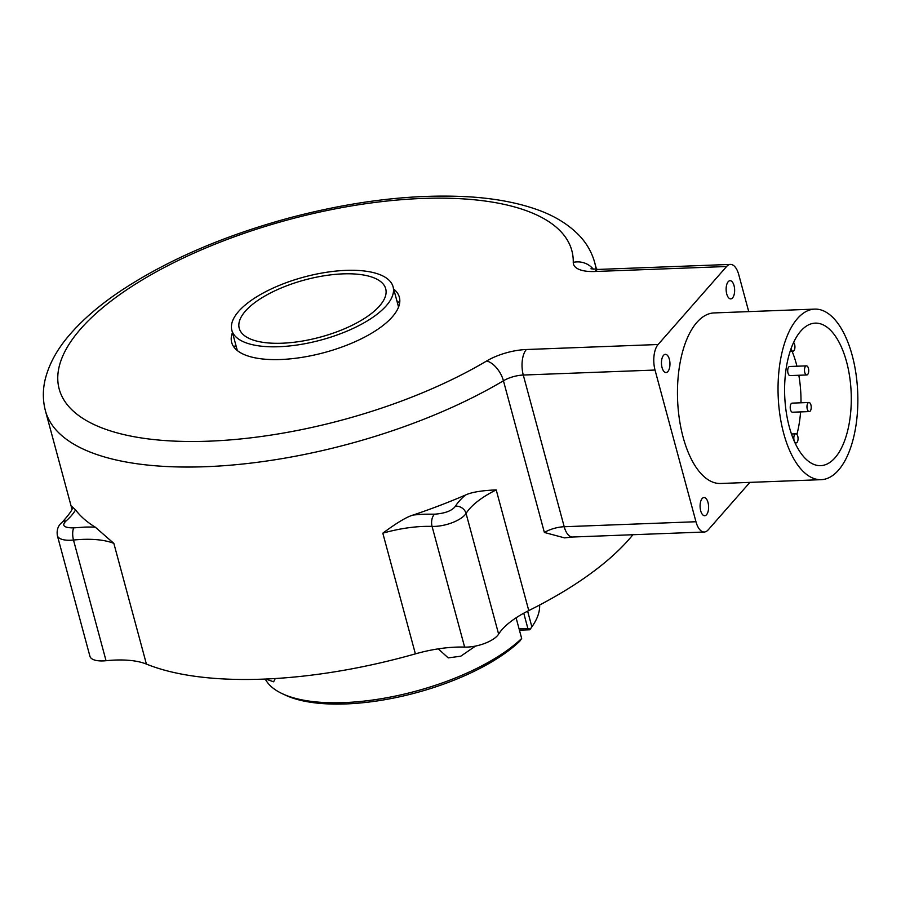 <?xml version="1.0" encoding="UTF-8"?>
<svg xmlns="http://www.w3.org/2000/svg" width="901" height="901" viewBox="0 0 901 901"><rect width="100%" height="100%" fill="white"/><g stroke="black" fill="none" stroke-linecap="round" stroke-linejoin="round"><path stroke-width="1.35" d="M632.907 534.732A284.468 111.093 164.9 0 1 528.774 610.585A75.853 29.62 -15.1 0 0 498.625 634.124A23.516 9.179 164.9 0 1 464.634 647.098A75.853 29.62 -15.1 0 0 415.384 653.867A284.468 111.093 164.9 0 1 146.412 664.082A75.853 29.62 -15.1 0 0 106.048 660.715A23.516 9.179 164.9 0 1 89.931 656.3L57.36 535.611A23.516 9.179 -15.1 0 0 73.488 540.037A75.853 29.62 164.9 0 1 113.853 543.393L95.258 527.153A284.468 111.093 164.9 0 1 75.583 509.887L71.28 506.035A75.853 29.62 164.9 0 1 71.573 506.97C74.073 507.364 70.942 512.466 62.169 522.276A9.1 6.589 48.4 0 1 66.032 520.992C61.414 525.486 63.847 527.795 73.341 527.907L84.176 527.13A84.964 33.179 164.9 0 1 95.258 527.153M528.774 610.585L496.214 489.896C481.517 490.527 471.246 492.261 465.4 495.077A284.468 111.093 164.9 0 1 412.996 515.079C406.666 516.904 396.609 522.94 382.812 533.178A75.853 29.62 164.9 0 1 432.075 526.409L464.634 647.098M595.978 269.433A284.468 111.093 -15.1 0 0 594.705 262.574C591.878 252.438 586.765 243.45 579.366 235.611C567.934 223.786 552.842 214.765 534.068 208.57C515.665 202.387 494.424 198.502 470.333 196.902C415.26 193.602 354.938 200.608 289.345 217.918C222.896 235.994 166.358 260.535 119.743 291.552C99.414 305.281 82.813 319.562 69.963 334.417C57.247 348.957 48.969 364.06 45.118 379.726C42.662 390.246 42.752 400.596 45.422 410.777A284.468 111.093 -15.1 0 0 220.249 465.952A284.468 111.093 -15.1 0 0 503.434 380.774L544.373 532.468L564.578 537.886L572.54 537.019A18.966 8.841 -92.2 0 1 564.206 526.736L523.278 375.041L655.027 370.041L695.966 521.735A18.966 8.841 87.8 0 0 704.3 532.018A18.966 8.841 87.8 0 0 708.118 529.923M412.996 515.079A84.964 33.179 164.9 0 1 424.867 514.189L435.059 514.167C445.409 513.3 452.201 510.642 455.422 506.204A84.964 33.179 164.9 0 1 465.4 495.077M749.902 482.373L708.13 529.946M748.731 311.622L738.764 274.692A18.966 8.841 87.8 0 0 730.441 264.41A18.966 8.841 87.8 0 0 726.611 266.505L658.102 344.509A18.966 8.841 87.8 0 0 655.027 370.041M393.703 289.063A86.845 33.923 164.9 0 1 399.357 297.195A86.845 33.923 164.9 0 1 364.826 337.008A86.845 33.923 164.9 0 1 280.65 359.51A86.845 33.923 164.9 0 1 231.67 342.448A86.845 33.923 164.9 0 1 232.469 332.57M663.53 355.343A9.1 4.246 -92.2 0 1 665.366 354.33A9.1 4.246 -92.2 0 1 669.758 361.211A9.1 4.246 -92.2 0 1 667.889 371.516A9.1 4.246 -92.2 0 1 666.053 372.53A9.1 4.246 -92.2 0 1 661.661 365.648A9.1 4.246 -92.2 0 1 663.53 355.343M821.183 479.67L720.609 483.488A85.336 39.802 -92.2 0 1 679.365 419.01A85.336 39.802 -92.2 0 1 696.901 322.367A85.336 39.802 -92.2 0 1 714.133 312.929L814.707 309.111A85.336 39.802 87.8 0 0 797.486 318.537A85.336 39.802 87.8 0 0 779.939 415.192A85.336 39.802 87.8 0 0 821.183 479.67A85.336 39.802 87.8 0 0 838.414 470.243A85.336 39.802 87.8 0 0 855.95 373.588A85.336 39.802 87.8 0 0 814.707 309.111M728.199 281.698A9.1 4.246 -92.2 0 1 730.035 280.695A9.1 4.246 -92.2 0 1 734.439 287.565A9.1 4.246 -92.2 0 1 732.569 297.882A9.1 4.246 -92.2 0 1 730.734 298.884A9.1 4.246 -92.2 0 1 726.33 292.003A9.1 4.246 -92.2 0 1 728.199 281.698M702.161 498.546A9.1 4.246 -92.2 0 1 704.008 497.532A9.1 4.246 -92.2 0 1 708.4 504.414A9.1 4.246 -92.2 0 1 706.53 514.73A9.1 4.246 -92.2 0 1 704.695 515.732A9.1 4.246 -92.2 0 1 700.291 508.851A9.1 4.246 -92.2 0 1 702.161 498.546M800.843 331.016A71.303 33.258 -92.2 0 1 815.236 323.132A71.303 33.258 -92.2 0 1 849.699 377.012A71.303 33.258 -92.2 0 1 835.047 457.764A71.303 33.258 -92.2 0 1 820.653 465.648A71.303 33.258 -92.2 0 1 786.19 411.768A71.303 33.258 -92.2 0 1 800.843 331.016M796.901 434.44A71.303 33.258 87.8 0 0 800.584 411.915M800.989 402.792A71.303 33.258 87.8 0 0 798.827 375.255M796.934 366.223A71.303 33.258 87.8 0 0 792.092 351.232M809.267 411.588L792.508 412.219A4.55 2.117 -92.2 0 1 790.312 408.784A4.55 2.117 -92.2 0 1 791.247 403.625A4.55 2.117 -92.2 0 1 792.159 403.13L808.929 402.488A4.55 2.117 87.8 0 0 808.006 402.995A4.55 2.117 87.8 0 0 807.071 408.153A4.55 2.117 87.8 0 0 809.267 411.588A4.55 2.117 87.8 0 0 810.19 411.081A4.55 2.117 87.8 0 0 811.125 405.934A4.55 2.117 87.8 0 0 808.929 402.488M806.767 374.962L790.008 375.593A4.55 2.117 -92.2 0 1 787.812 372.158A4.55 2.117 -92.2 0 1 788.747 367A4.55 2.117 -92.2 0 1 789.659 366.493L806.429 365.862A4.55 2.117 87.8 0 0 805.505 366.369A4.55 2.117 87.8 0 0 804.57 371.516A4.55 2.117 87.8 0 0 806.767 374.962A4.55 2.117 87.8 0 0 807.69 374.456A4.55 2.117 87.8 0 0 808.625 369.297A4.55 2.117 87.8 0 0 806.429 365.862M794.851 434.327A4.55 2.117 87.8 0 0 793.916 439.474A4.55 2.117 87.8 0 0 796.112 442.92A4.55 2.117 87.8 0 0 797.036 442.414A4.55 2.117 87.8 0 0 797.971 437.255A4.55 2.117 87.8 0 0 795.774 433.82A4.55 2.117 87.8 0 0 794.851 434.327M791.01 348.833A4.55 2.117 87.8 0 0 792.97 351.199A4.55 2.117 87.8 0 0 793.894 350.692A4.55 2.117 87.8 0 0 794.93 346.57A4.55 2.117 87.8 0 0 793.59 342.526M234.587 347.932A86.845 33.923 164.9 0 1 235.623 344.272M396.857 300.765A86.845 33.923 164.9 0 1 399.594 303.412M238.664 311.352A83.5 32.616 -15.1 0 0 231.85 330.295A83.5 32.616 -15.1 0 0 299.504 344.644A83.5 32.616 -15.1 0 0 386.281 305.743A83.5 32.616 -15.1 0 0 393.084 286.8A83.5 32.616 -15.1 0 0 325.441 272.451A83.5 32.616 -15.1 0 0 238.664 311.352M379.524 306.002A75.853 29.62 164.9 0 1 300.697 341.333A75.853 29.62 164.9 0 1 239.238 328.313A75.853 29.62 164.9 0 1 245.421 311.093A75.853 29.62 164.9 0 1 324.247 275.762A75.853 29.62 164.9 0 1 385.707 288.782A75.853 29.62 164.9 0 1 379.524 306.002M516.093 617.804L521.668 638.471L519.832 641.152A139.576 54.511 164.9 0 1 285.932 695.381L282.689 693.883A142.606 55.693 164.9 0 1 265.266 679.05M539.631 605.022A142.606 55.693 164.9 0 1 532.052 626.6A142.606 55.693 164.9 0 1 531.872 626.859L527.637 611.148M532.052 626.6L529.991 629.529A139.576 54.511 164.9 0 1 529.822 629.776L531.872 626.859M529.822 629.776L519.426 630.171M530.261 629.123L527.873 628.47L523.751 613.209M527.873 628.47L519.055 628.797M475.514 646.073L460.771 656.198L448.202 657.888L438.291 648.855M521.668 638.471A142.606 55.693 164.9 0 1 282.689 693.883M275.278 678.532L273.645 681.798L265.705 679.027M71.686 507.522L71.28 506.035M113.853 543.393L146.412 664.082M415.384 653.867L382.812 533.178M498.625 634.124L466.065 513.435A23.516 9.179 -15.1 0 1 432.075 526.409A9.1 5.169 -88.1 0 1 434.597 514.156M455.422 506.204A9.1 7.726 -148 0 1 466.065 513.435A75.853 29.62 164.9 0 1 496.214 489.896M695.966 521.735L564.206 526.736A18.966 7.411 -15.1 0 0 544.373 532.468M526.342 349.52A37.932 14.81 164.9 0 0 486.664 360.974A18.966 10.159 59.3 0 1 503.434 380.774A18.966 7.411 164.9 0 1 523.278 375.041A18.966 8.841 -92.2 0 1 526.342 349.52L658.102 344.509M486.664 360.974A265.502 103.694 164.9 0 1 87.059 420.947A265.502 103.694 164.9 0 1 255.051 229.665A265.502 103.694 164.9 0 1 573.261 262.371A37.932 14.81 164.9 0 0 594.851 271.505L726.611 266.505M594.851 271.505A18.966 8.841 -92.2 0 1 598.681 269.41L590.966 268.78M573.261 262.371A18.966 17.344 1.1 0 1 593.275 269.241M106.048 660.715L73.488 540.037A9.1 3.244 -95.8 0 1 73.859 527.851M75.583 509.887A84.964 33.179 164.9 0 1 66.032 520.992M45.422 410.777L71.708 508.232M594.705 262.574L596.552 269.444M572.54 537.019L704.3 532.018M730.441 264.41L598.681 269.41M795.042 442.954L796.112 442.92M791.461 433.989L795.774 433.82M790.166 351.3L792.97 351.199M237.323 350.579L231.85 330.295M398.557 307.072L393.084 286.8M57.36 535.611C56.526 529.901 58.126 525.452 62.169 522.276"/></g></svg>
